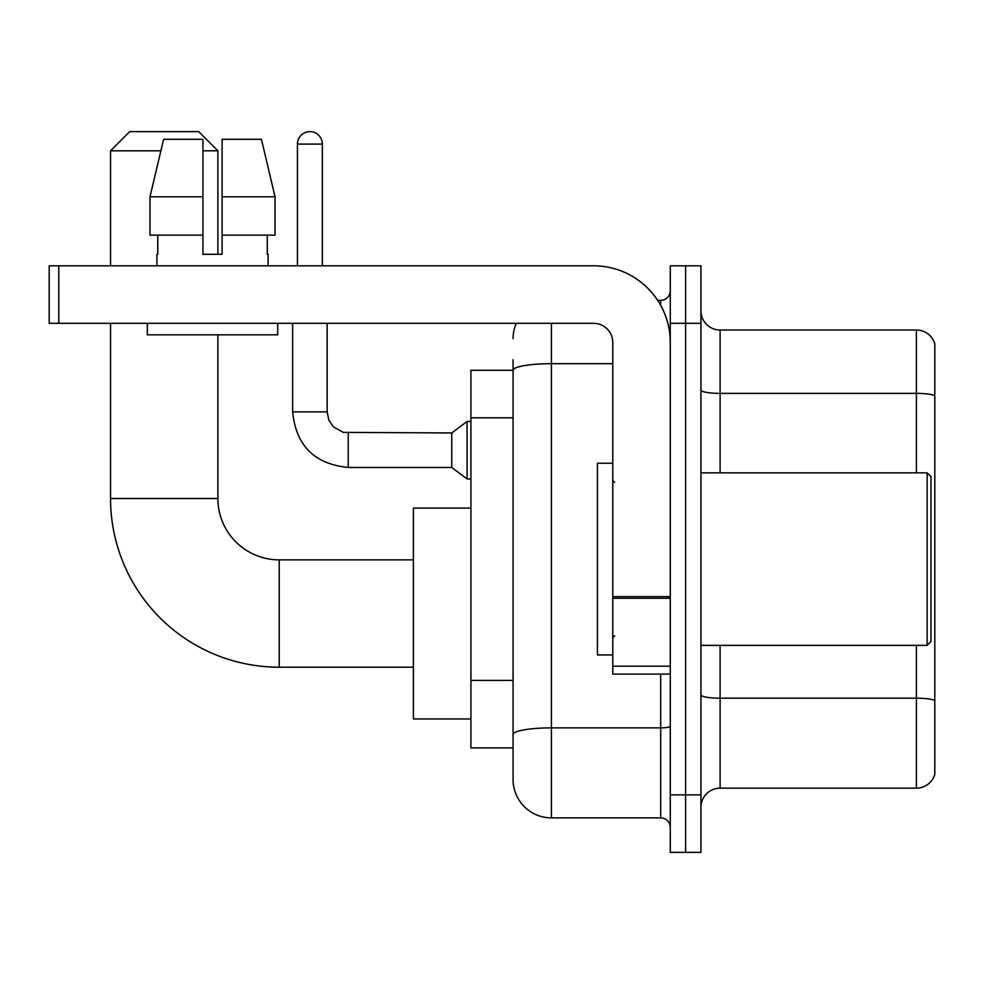 <?xml version="1.0" encoding="UTF-8"?>
<svg xmlns="http://www.w3.org/2000/svg" width="984" height="984" viewBox="0 0 984 984"><rect width="100%" height="100%" fill="white"/><g stroke="black" fill="none" stroke-linecap="round" stroke-linejoin="round"><path stroke-width="1.48" d="M551.421 323.318L551.421 817.876A38.339 38.339 0 0 1 513.082 779.537L513.082 359.738L513.082 370.279L470.918 370.279L470.918 747.901L513.082 747.901M670.276 794.863L670.276 852.378L685.602 852.378L685.602 794.863L685.602 852.378L700.94 852.378L700.94 794.863L685.602 794.863L685.602 323.318L685.602 794.863L670.276 794.863L670.276 323.318L685.602 323.318L685.602 265.803L685.602 323.318L700.94 323.318L700.94 794.863M700.94 323.318L700.94 265.803L670.276 265.803L670.276 323.318M551.421 817.876L660.682 817.876L660.682 674.101M657.632 300.317L660.682 300.317A9.582 9.582 0 0 0 670.276 290.723M513.082 779.537L513.082 741.198M612.761 363.674L551.421 363.674A38.339 6.654 180 0 0 513.082 370.328L513.082 359.738M670.276 827.458A9.582 9.582 0 0 0 660.682 817.876M513.082 338.644A38.339 38.339 0 0 1 516.28 323.318M700.94 807.323A19.163 19.163 0 0 1 720.104 788.159L916.399 788.159L916.399 645.356M934.8 343.822A19.163 19.163 0 0 0 916.399 330.021A19.163 19.163 0 0 1 934.8 343.822L934.8 774.359A19.163 19.163 0 0 1 916.399 788.159M934.8 345.359L934.8 395.777A19.163 3.333 180 0 0 916.399 393.379L916.399 330.021L720.104 330.021A19.163 19.163 0 0 1 700.94 310.858A19.163 19.163 0 0 0 720.104 330.021L720.104 472.837M217.882 254.303L222.101 254.303L217.882 254.303L217.882 150.798L202.938 150.798M275.04 235.139L275.04 196.8L261.424 139.297L275.04 196.8L275.04 235.139L222.101 235.139L222.101 139.297L261.424 139.297L275.04 196.8L222.101 196.8M413.403 667.201L279.222 667.201L279.222 559.859A61.34 61.34 0 0 1 217.882 498.519L217.882 334.818M279.222 667.201A168.682 168.682 0 0 1 110.54 498.519L110.54 323.318M413.403 559.859L279.222 559.859A61.34 61.34 0 0 1 217.882 498.519L110.54 498.519M160.872 150.798L110.54 150.798L129.703 131.622L198.719 131.622L217.882 150.798M110.54 265.803L110.54 150.798M470.918 508.101L413.403 508.101L413.403 718.96L470.918 718.96M297.439 265.803L297.439 144.082A12.46 12.46 0 0 1 309.898 131.622A12.46 12.46 0 0 1 322.358 144.082L322.358 265.803M348.238 467.462C314.511 464.128 295.975 445.604 292.642 411.878C295.975 445.604 314.511 464.128 348.238 467.462C314.511 464.128 295.975 445.604 292.642 411.878C295.975 445.604 314.511 464.128 348.238 467.462C314.511 464.128 295.975 445.604 292.642 411.878C295.975 445.604 314.511 464.128 348.238 467.462C314.511 464.128 295.975 445.604 292.642 411.878C295.975 445.604 314.511 464.128 348.238 467.462C314.511 464.128 295.975 445.604 292.642 411.878C295.975 445.604 314.511 464.128 348.238 467.462C314.511 464.128 295.975 445.604 292.642 411.878C295.975 445.604 314.511 464.128 348.238 467.462C314.511 464.128 295.975 445.604 292.642 411.878C295.975 445.604 314.511 464.128 348.238 467.462C314.511 464.128 295.975 445.604 292.642 411.878C295.975 445.604 314.511 464.128 348.238 467.462C314.511 464.128 295.975 445.604 292.642 411.878L327.143 411.878L328.816 420.106L333.33 426.785L343.293 432.37L451.742 432.96L451.742 467.462L348.238 467.462L348.238 432.997M451.742 432.96L467.08 421.459L467.08 478.962L470.918 478.962M670.276 674.101L612.761 674.101L612.761 596.587L670.276 596.587M670.276 342.481A76.678 76.678 0 0 0 593.598 265.803L58.782 265.803L58.782 323.318L593.598 323.318A19.163 19.163 0 0 1 612.761 342.481L612.761 596.587M58.782 323.318L49.2 323.318L49.2 265.803L58.782 265.803M222.101 254.303L202.938 254.303L222.101 254.303L222.101 235.139M156.923 254.303L157.76 254.303L156.923 254.303L156.923 265.803M268.103 254.303L267.279 254.303L268.103 254.303L268.103 265.803M267.279 235.139L267.279 254.303M202.938 196.8L149.986 196.8L163.615 139.297L202.938 139.297L202.938 254.303M157.76 254.303L157.76 235.139M147.342 323.318L147.342 334.818L277.697 334.818L277.697 323.318M202.938 235.139L149.986 235.139L149.986 196.8L163.615 139.297M927.137 472.837L930.962 476.662L930.962 641.519L927.137 645.356L927.137 472.837L700.94 472.837M612.761 463.243L597.423 463.243L597.423 654.938L612.761 654.938M513.082 417.794L470.918 417.794M513.082 680.411L470.918 680.411M670.276 726.217A9.582 1.661 0 0 1 660.682 727.877L551.421 727.877A38.339 6.654 180 0 0 513.082 734.531M660.682 305.36L660.682 300.317M934.8 700.571A19.163 3.333 180 0 0 916.399 698.173L720.104 698.173L720.104 788.159M916.399 472.837L916.399 393.379L720.104 393.379A19.163 3.333 0 0 1 700.94 390.058M720.104 645.356L720.104 698.173A19.163 3.333 0 0 1 700.94 694.839M327.143 411.878L327.143 323.318M297.439 144.082L322.358 144.082M670.276 598.26L612.761 598.26M612.761 666.18L670.276 666.18M451.742 467.462L467.08 478.962M292.642 411.878L292.642 323.318M467.08 421.459L470.918 421.459M700.94 645.356L927.137 645.356M614.68 482.418L612.761 480.499M614.68 635.762L612.761 637.681"/></g></svg>
